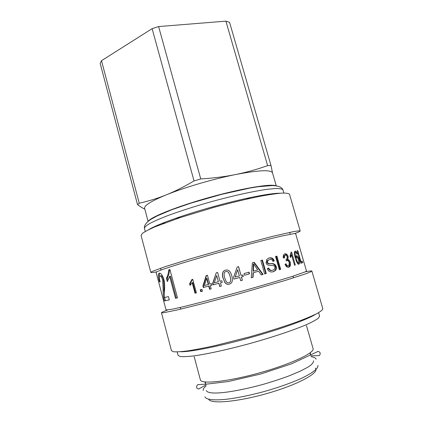 <?xml version="1.0" encoding="UTF-8"?>
<svg xmlns="http://www.w3.org/2000/svg" width="423" height="423" viewBox="0 0 423 423"><rect width="100%" height="100%" fill="white"/><g stroke="black" fill="none" stroke-linecap="round" stroke-linejoin="round"><path stroke-width="0.63" d="M194.199 356.774L200.37 379.87C200.909 384.438 227.569 381.752 259.146 372.97C290.733 364.235 314.966 352.808 313.073 348.615L306.469 325.641M206.181 385.845C203.907 387.685 202.918 389.239 203.214 390.508M316.118 359.196C315.717 357.958 314.067 357.139 311.175 356.726M204.901 396.811C205.98 399.682 213.975 400.666 227.574 399.132C238.519 397.689 250.76 395.151 264.285 391.513C277.752 387.664 289.554 383.539 299.68 379.135C312.126 373.446 318.471 368.486 317.922 365.467M208.687 399.296C210.739 404.34 238.921 401.797 269.298 392.835C299.706 383.925 320.126 372.277 315.315 368.126M180.468 351.73C189.345 352.174 217.998 346.596 249.411 337.877C280.83 329.168 308.261 319.196 315.643 314.241M167.513 310.054C163.479 311.492 161.464 312.396 161.47 312.766L171.474 350.704L173.546 351.762C176.581 352.005 181.398 351.698 187.992 350.836C195.563 349.641 204.521 347.912 214.863 345.644L249.158 336.972C267.41 331.828 283.452 326.768 297.284 321.803C305.528 318.704 312.068 315.97 316.901 313.602C320.671 311.497 322.649 309.874 322.823 308.727L311.857 271.058C311.735 270.799 310.308 270.916 307.579 271.407L305.279 271.846M161.47 312.766L163.267 312.809L177.11 309.99L203.421 303.444L237.329 294.313L285.43 280.375L305.401 273.919C309.335 272.481 311.487 271.524 311.857 271.058M296.317 235.96L295.651 233.67L293.953 233.607L281.025 236.193C267.849 239.249 247.143 244.605 225.226 250.665C203.32 256.761 182.81 262.831 169.946 266.998L162.146 269.641C158.472 271.006 156.457 271.915 156.108 272.37L166.065 310.017L172.637 309.128L180.716 307.315C193.951 304.174 214.789 298.733 236.864 292.626C258.929 286.493 279.592 280.423 292.557 276.298L305.062 271.941L306.501 271.069L296.306 236.018M295.878 257.67L296.206 255.941L296.608 255.635C297.469 255.582 298.289 256.819 299.077 259.352C299.669 261.43 299.764 262.916 299.362 263.815L298.966 264.126C297.998 264.703 296.809 262.81 295.402 258.464C294.345 254.699 294.133 252.367 294.768 251.468L295.254 251.109C295.994 250.939 296.719 251.875 297.427 253.932L296.951 254.212C296.47 252.901 296.021 252.298 295.598 252.404L295.365 252.584C294.926 253.081 295.095 254.778 295.878 257.67L295.228 257.845M291.584 252.076L295.317 265.02L294.551 265.253L291.637 255.154L290.527 257.528L290.083 255.989L291.082 252.208L291.584 252.076L291.082 252.219M287.883 259.542L287.894 259.579C288.999 259.796 289.781 260.727 290.252 262.371C290.744 264.222 290.569 265.649 289.739 266.643L288.809 267.225C287.243 267.553 285.99 266.585 285.054 264.312L286.054 263.778C286.768 265.448 287.555 266.157 288.423 265.893L288.962 265.559L289.269 262.694C288.772 261.144 288.01 260.452 286.984 260.61L286.323 260.975L286.038 259.532L286.9 259.077L287.212 256.856C286.746 255.555 286.117 254.995 285.319 255.175L284.795 255.497L284.499 257.956L283.352 257.961C283.114 256.296 283.325 255.117 283.981 254.435L284.917 253.858C286.413 253.652 287.503 254.577 288.185 256.629L287.883 259.542L287.09 259.796C288.179 260.018 288.962 260.954 289.427 262.593C289.919 264.449 289.75 265.877 288.925 266.865L288.327 267.315M276.896 256.105L280.687 269.366L279.36 269.752L275.563 256.465L276.896 256.105L276.219 256.296L280.005 269.541L279.354 269.731M274.241 260.875L272.941 261.393C272.354 259.717 271.233 259.109 269.567 259.558L267.833 260.594L267.532 262.271C267.685 263.323 268.785 263.788 270.836 263.666C273.549 263.249 275.347 264.222 276.23 266.575C276.647 268.076 276.383 269.388 275.436 270.514L273.39 271.73C270.223 272.449 268.182 271.392 267.262 268.547L268.668 267.992C269.578 270.017 270.979 270.731 272.877 270.138L274.474 269.208L274.924 267.093C275.124 264.068 266.522 267.13 266.125 262.794L266.754 259.399L269.06 257.988C271.608 257.358 273.337 258.321 274.241 260.875L272.914 261.329M262.434 260.05L266.252 273.522L264.65 273.977L260.832 260.489L262.434 260.05L261.964 260.187L265.771 273.639L264.645 273.961M242.85 274.945L243.278 276.494L241.475 276.996L242.379 280.259L240.713 280.724L239.804 277.462L233.93 279.095L233.501 277.546L237.208 266.992L238.577 266.617L241.041 275.447L242.85 274.945M221.821 280.777L222.249 282.326L220.452 282.818L221.351 286.08L219.706 286.53L218.807 283.273L213.118 284.838L212.695 283.294L216.248 272.814L217.596 272.438L220.029 281.274L221.821 280.777M300.526 250.548L303.904 262.112M168.423 296.581L169.295 299.865L164.441 300.943C163.569 298.347 163.135 294.725 163.141 290.088L162.696 280.174C162.067 278.001 161.337 276.626 160.497 276.066L159.894 275.97C159.106 276.282 159.185 278.26 160.132 281.892L159.455 281.723C158.102 276.637 158.012 273.803 159.185 273.216L160.322 273.358C161.787 274.363 162.992 276.526 163.944 279.846C164.78 282.797 164.88 287.28 164.246 293.298L164.41 297.57L168.423 296.581M169.919 269.514L177.475 297.818L175.503 298.321L169.649 276.372L167.286 281.559L166.408 278.265C167.794 275.796 168.539 273.015 168.65 269.927L169.919 269.514M192.74 279.317L196.399 292.848L195.024 293.213L192.185 282.696L190.033 285.425L189.604 283.833L191.852 279.566L192.74 279.317M201.924 289.327L202.443 291.225L200.772 291.674L200.259 289.781L201.924 289.327M211.585 283.595L212.008 285.139L210.279 285.615L211.167 288.861L209.597 289.29L208.708 286.043L203.32 287.513L202.903 285.98L206.165 275.627L207.455 275.267L209.861 284.071L211.585 283.595M223.011 278.366C221.774 273.681 222.598 270.947 225.475 270.165C228.341 269.377 230.429 271.18 231.73 275.569L231.836 275.923C233.068 280.613 232.238 283.352 229.335 284.134C227.526 284.631 226.03 284.092 224.851 282.522L223.148 278.323C221.911 273.649 222.715 270.926 225.549 270.154L226.094 270.033M249.031 272.163L249.501 273.845L244.515 275.236L244.045 273.554L249.031 272.163M254.207 262.308L263.106 274.421L261.271 274.939L258.638 271.228L253.324 272.719L253.054 277.266L251.225 277.779L252.388 262.805L254.207 262.308L253.853 262.413L262.672 274.522L261.261 274.924M302.313 261.155L302.741 262.635L300.896 263.265L297.247 250.67L297.718 250.548L300.922 261.615L302.313 261.155M156.711 271.846C152.952 272.544 150.99 272.719 150.821 272.375L152.322 271.355L165.536 266.548L191.254 258.58L224.756 248.978L272.824 236.32L293.16 231.704C297.269 230.958 299.611 230.709 300.187 230.953C300.23 231.27 298.971 231.931 296.412 232.941L294.863 233.533M150.821 272.375L141.076 235.426L142.313 233.443C144.761 231.672 148.975 229.472 154.955 226.844L180.14 217.596L213.277 207.571C231.17 202.691 247.18 198.858 261.308 196.071C269.805 194.527 276.695 193.538 281.977 193.105C286.239 192.988 288.745 193.374 289.506 194.263L300.187 230.953M148.647 229.689C156.452 224.687 182.953 215.069 213.039 206.731C243.125 198.382 270.799 192.978 280.063 193.248M265.232 194.739L262.884 195.775M164.674 223.011L162.131 223.328M296.19 255.968L297.11 257.025M298.691 262.783L298.421 264.095M294.81 251.405L295.74 252.394M296.898 254.08L297.427 253.932M294.974 252.69L294.419 252.912M297.226 262.984L298.797 262.667L298.58 259.616C298.056 257.861 297.485 256.999 296.877 257.031L296.687 260.076C297.29 261.927 297.919 262.852 298.575 262.842M296.29 257.316L295.894 257.311M295.592 257.744L295.503 258.807M294.54 265.226L295.317 265.02M290.305 256.766L290.775 255.397L291.637 255.154M291.029 253.403L291.542 255.18M287.09 259.796L287.894 259.579M285.356 264.153C286.048 265.702 286.805 266.353 287.635 266.104L288.423 265.893M285.319 255.175L284.018 255.709L283.696 257.961M284.51 254.017C285.826 254.086 286.778 255.032 287.37 256.856L287.08 259.764M280.005 269.541L280.687 269.366M275.569 256.475L276.219 256.296M269.567 259.558L267.294 260.737L266.998 262.419C267.151 263.471 268.24 263.941 270.26 263.82C272.935 263.418 274.712 264.391 275.595 266.744C276.013 268.251 275.748 269.567 274.813 270.683L272.819 271.873M268.161 268.193C269.07 270.165 270.445 270.863 272.296 270.286M268.684 258.104C271.101 257.591 272.745 258.569 273.618 261.049M265.771 273.639L266.252 273.522M260.838 260.494L261.964 260.187M242.696 274.987L243.125 276.526L241.475 276.996M241.343 277.023L242.379 280.259M242.252 280.275L240.708 280.703M233.924 279.085L239.804 277.462M237.208 267.003L238.577 266.617M238.456 266.659L241.041 275.447M237.62 269.763L235.098 277.091L239.376 275.912L237.657 269.752L235.14 277.091M222.249 282.31L220.452 282.818M221.345 286.064L219.706 286.53M219.912 286.456L218.807 283.273M219.019 283.199L213.118 284.838M213.414 284.742L212.991 283.199L212.695 283.294M212.991 283.199L216.248 272.814M216.46 272.761L217.602 272.444M218.384 281.723L216.692 275.569L214.265 282.86L218.384 281.723L216.692 275.569M297.131 238.863L299.627 247.45M169.285 299.828L164.441 300.943M165.388 300.674L164.669 297.506M164.214 294.339L163.616 279.926C162.987 277.747 162.252 276.372 161.422 275.812L160 275.939M160.047 281.559L159.455 281.723M159.423 276.7C159.17 274.844 159.302 273.665 159.815 273.163M177.47 297.792L175.503 298.321M176.338 298.083L170.485 276.15L169.649 276.372M167.942 280.497L167.286 278.038L166.408 278.265M167.286 278.038C168.65 275.574 169.38 272.798 169.48 269.721L168.65 269.927M169.48 269.721L169.935 269.573M196.394 292.827L195.024 293.213M195.595 293.039L192.756 282.538L192.185 282.696M190.556 284.928L190.213 283.664L189.604 283.833M190.213 283.664L192.417 279.418L191.852 279.566M192.417 279.418L192.745 279.328M202.437 291.204L200.772 291.674M201.258 291.521L200.751 289.649M212.002 285.128L210.279 285.615M211.162 288.846L209.597 289.29M209.956 289.173L209.073 285.932L208.708 286.043M209.073 285.932L203.32 287.513M203.764 287.381L203.347 285.848L202.903 285.98M203.347 285.848L206.53 275.537L206.165 275.627M206.53 275.537L207.455 275.278M208.29 284.499L208.65 284.393L206.979 278.271L206.583 278.382L204.383 285.573L208.29 284.499L206.614 278.371M229.335 284.134L229.403 284.097C227.627 284.584 226.162 284.05 224.994 282.495L223.148 278.323M229.504 282.522C230.884 281.908 231.101 279.862 230.149 276.383L229.541 274.495C228.626 272.153 227.463 271.159 226.062 271.503M225.834 271.555C224.026 271.963 223.651 274.078 224.698 277.9L226.115 281.417C226.908 282.612 227.854 283.056 228.954 282.749C230.778 282.358 231.164 280.243 230.123 276.399L229.515 274.522C228.557 272.084 227.331 271.095 225.834 271.555M248.782 272.232L249.247 273.903L244.51 275.225M262.672 274.522L263.106 274.421M253.324 272.719L258.638 271.228M253.017 272.793L252.764 277.324L253.054 277.266M252.764 277.324L251.225 277.758M252.388 262.815L253.853 262.413M253.641 263.984L253.298 264.079L253.097 271.233L257.729 269.948L253.689 263.968L253.409 271.154M301.382 261.467L301.795 262.894L300.88 263.212M301.795 262.894L302.741 262.635M297.247 250.68L297.718 250.548M300.452 261.747L300.922 261.615M276.251 185.819L272.497 172.833C271.069 169.565 258.818 170.125 235.743 174.514C213.377 178.961 184.486 187.442 166.292 194.855C151.254 201.073 144.031 205.557 144.618 208.296L148.087 221.361M272.518 172.901L271.006 165.552L267.627 165.626C256.84 169.443 246.212 172.404 235.743 174.514C225.311 176.634 213.652 178.115 200.756 178.95L194.03 180.922C184.095 186.786 174.847 191.429 166.292 194.855C157.7 198.313 148.679 201.105 139.236 203.22L137.517 204.621C140.341 206.725 142.784 208.222 144.84 209.115M139.236 203.22L101.494 60.701L100.177 63.413L137.517 204.621M200.756 178.95L158.614 26.57L152.111 28.653L194.03 180.922M271.006 165.552L229.567 22.329L225.908 21.15L267.627 165.626M158.614 26.57L225.908 21.15M101.494 60.701L152.111 28.653M180.721 217.406L175.767 218.263M164.203 212.758L166.926 211.458M255.006 187.029L258.009 186.744M250.929 197.419L246.244 199.233M220.674 204.658L205.435 208.888M318.582 312.692L319.571 316.113L318.45 318.117C316.145 319.888 312.148 322.062 306.458 324.642C293.752 330.077 273.142 337.02 250.902 343.243C228.626 349.366 207.386 354.025 193.697 355.912C187.489 356.631 182.942 356.827 180.055 356.499L178.062 355.357L177.152 351.915M145.285 231.46L144.444 228.277C144.597 227.098 146.406 225.485 149.869 223.434C154.295 221.144 160.269 218.543 167.794 215.624C180.404 210.966 195.014 206.292 211.622 201.602C233.364 195.632 254.112 191.096 267.532 189.271L275.796 188.51C279.815 188.489 282.199 188.938 282.939 189.869L283.859 193.031M275.891 185.771C270.889 183.571 242.564 188.214 210.384 197.155C178.199 206.064 151.524 216.671 148.373 221.134M161.845 223.444L164.362 223.127M263.212 195.712L265.533 194.691M298.543 259.5L299.077 259.352M294.688 252.658L295.598 252.404M295.973 260.272L296.687 260.076M295.968 257.279L296.877 257.031M289.427 262.593L290.252 262.371M286.286 260.801L286.984 260.61M287.37 256.856L288.185 256.629M266.998 262.419L267.532 262.271M270.26 263.82L270.836 263.666M275.595 266.744L276.23 266.575M272.824 271.873L273.39 271.73M164.076 289.829L163.141 290.088M163.616 279.926L162.696 280.174M253.366 266.781L253.7 266.686M310.302 352.713L310.582 355.045L309.974 352.956M204.859 381.953L205.821 384.095L205.266 382.001M290.247 234.215L289.723 232.401M161.015 270.054L160.534 268.23M293.493 277.863L293.002 276.156M180.716 309.139L180.256 307.421M144.444 228.277C143.968 225.512 146.178 222.503 151.069 219.251L157.097 215.957L172.008 209.66L191.201 203.04L221.43 194.4L249.776 188.098L258.109 186.728L272.539 185.544C278.577 185.845 282.041 187.289 282.939 189.869M298.437 264.068L299.362 263.815M294.461 252.832L295.365 252.584M295.894 257.422L296.623 257.226M288.925 266.865L289.739 266.643M284.018 255.709L284.795 255.497M267.294 260.737L267.833 260.594M274.813 270.683L275.436 270.514M161.422 275.812L160.497 276.066M206.027 384.893L198.662 389.033L196.97 388.245C196.277 387.008 196.563 385.808 197.821 384.634L207.296 384.052L228.15 381.567L260.647 374.027L291.574 363.822L318.085 351.376L319.841 352.259C320.428 353.554 320.222 354.675 319.217 355.616L310.799 355.833M206.234 390.545C208.687 395.854 234.68 392.073 262.72 384.496C272.259 381.731 281.195 378.802 289.517 375.703L300.298 371.135L307.04 367.635C311.413 365.128 313.58 362.844 313.549 360.782"/></g></svg>
